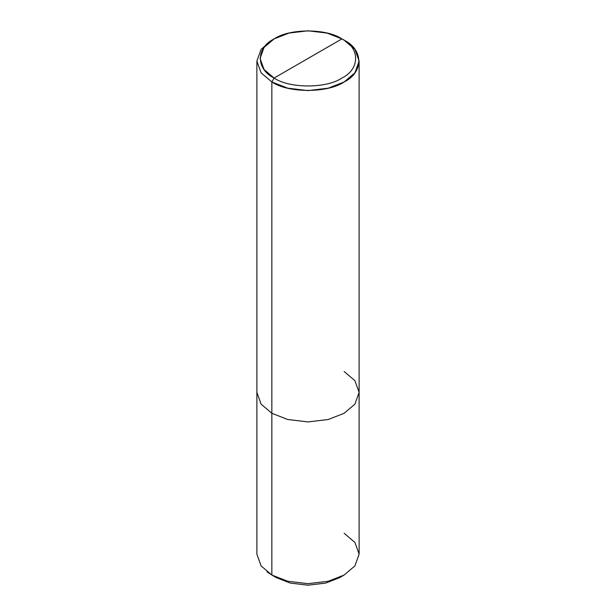 <?xml version="1.0" encoding="UTF-8"?>
<svg xmlns="http://www.w3.org/2000/svg" width="616" height="616" viewBox="0 0 616 616"><rect width="100%" height="100%" fill="white"/><g stroke="black" fill="none" stroke-linecap="round" stroke-linejoin="round"><path stroke-width="0.92" d="M266.99 571.779L271.849 575.028L271.849 413.274L261.084 404.127L256.88 392.407L261.084 404.127L271.849 413.274L271.849 81.951L261.084 72.803L256.88 61.076L261.084 49.357L271.849 40.209L261.084 49.357L256.88 61.076L261.084 72.803L271.849 81.951L287.695 88.165L308 90.598L328.305 88.165L344.151 81.951L354.916 72.803L359.12 61.076L354.916 49.357L344.151 40.209L341.888 38.908C360.175 47.709 360.175 69.231 341.888 78.04C326.634 88.596 289.366 88.596 274.112 78.04L341.888 38.908L327.034 33.079L308 30.8L288.966 33.079L274.112 38.908L264.018 47.478L260.075 58.474L264.018 69.462L274.112 78.04L271.849 81.951L271.849 575.028L276.368 577.639L290.236 583.075L308 585.2L325.764 583.075L339.632 577.639L341.741 576.33M344.151 371.533L354.916 380.68L359.12 392.407L354.916 404.127L344.151 413.274L328.305 419.496L308 421.922L287.695 419.496L271.849 413.274L287.695 419.496L308 421.922L328.305 419.496L344.151 413.274L354.916 404.127L359.12 392.407L359.12 554.154L354.916 565.881L344.151 575.028L328.305 581.242L308 583.675L287.695 581.242L271.849 575.028L287.695 581.242L308 583.675L328.305 581.242L344.151 575.028L339.632 577.639L325.764 583.075L308 585.2L290.236 583.075L276.368 577.639L271.849 575.028L261.084 565.881L256.88 554.154L256.88 61.076M274.112 78.04C255.825 69.231 255.825 47.709 274.112 38.908C289.366 28.351 326.634 28.351 341.888 38.908L274.112 78.04C289.366 88.596 326.634 88.596 341.888 78.04C360.175 69.231 360.175 47.709 341.888 38.908L344.151 40.209C363.648 49.603 363.648 72.557 344.151 81.951C327.881 93.209 288.119 93.209 271.849 81.951L274.112 78.04M344.151 575.028L354.916 565.881L359.12 554.154L354.916 542.434L344.151 533.287M276.368 577.639L271.849 575.028M271.849 40.209L274.112 38.908M359.12 392.407L359.12 61.076M344.151 40.209L341.888 38.908"/></g></svg>
